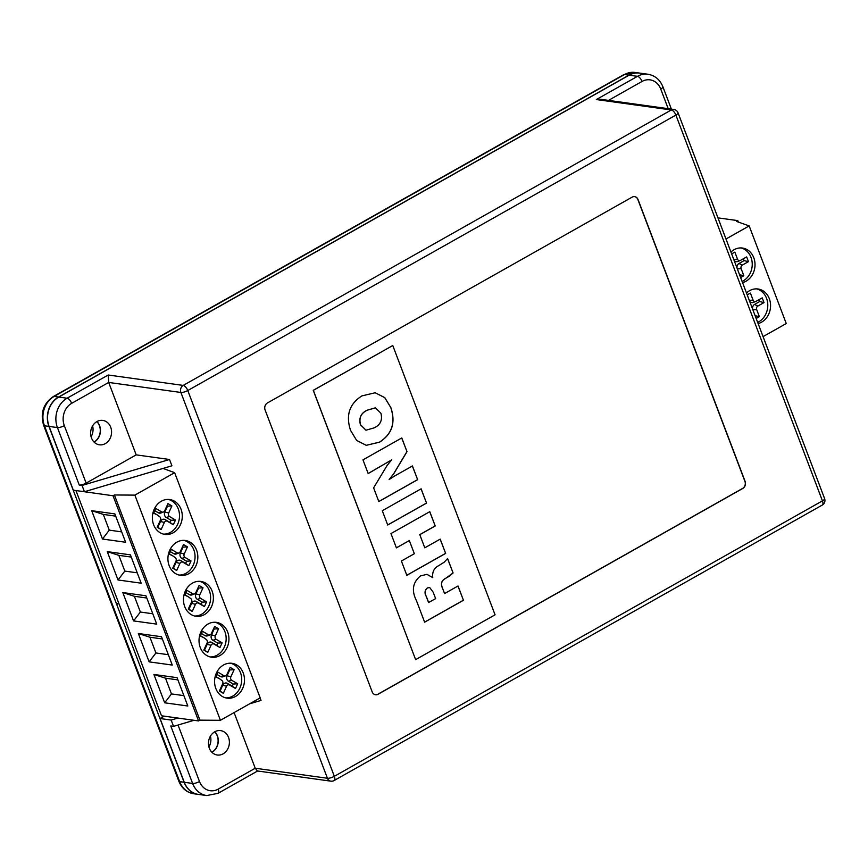 <?xml version="1.0" encoding="UTF-8"?>
<svg xmlns="http://www.w3.org/2000/svg" width="868" height="868" viewBox="0 0 868 868"><rect width="100%" height="100%" fill="white"/><g stroke="black" fill="none" stroke-linecap="round" stroke-linejoin="round"><path stroke-width="1.3" d="M159.528 516.634A2.637 2.235 -82.1 0 1 160.417 520.149L157.184 527.234L161.123 529.556L164.356 522.471A2.637 2.235 -82.1 0 1 167.405 521.267L173.307 524.739L175.466 520.019L169.564 516.536A2.637 2.235 -82.1 0 1 168.674 513.021L171.907 505.925L167.969 503.614L164.736 510.699A2.637 2.235 -82.1 0 1 161.687 511.903L155.784 508.431L153.625 513.151L157.336 514.974A4.058 3.429 -82.1 0 1 157.629 515.18A4.058 3.429 -82.1 0 1 157.9 515.408M153.614 524.706A17.588 14.908 97.9 0 0 164.909 534.395A17.588 14.908 97.9 0 0 179.133 527.104A17.588 14.908 97.9 0 0 181.032 509.234A17.588 14.908 97.9 0 0 169.737 499.545A17.588 14.908 97.9 0 0 155.513 506.836A17.588 14.908 97.9 0 0 153.614 524.706M163.531 534.124A17.588 14.908 97.9 0 0 178.255 508.843A17.588 14.908 97.9 0 0 168.349 499.425M175.086 557.571A2.637 2.235 -82.1 0 1 175.976 561.097L172.743 568.182L176.671 570.493L179.915 563.408A2.637 2.235 -82.1 0 1 182.953 562.204L188.855 565.686L191.014 560.956L185.112 557.484A2.637 2.235 -82.1 0 1 184.222 553.958L187.455 546.873L183.517 544.551L180.284 551.636A2.637 2.235 -82.1 0 1 177.246 552.84L171.332 549.368L169.184 554.099L172.884 555.921A4.058 3.429 -82.1 0 1 173.188 556.117A4.058 3.429 -82.1 0 1 173.459 556.345M169.162 565.643A17.588 14.908 97.9 0 0 180.457 575.332A17.588 14.908 97.9 0 0 194.682 568.041A17.588 14.908 97.9 0 0 196.591 550.171A17.588 14.908 97.9 0 0 185.296 540.482A17.588 14.908 97.9 0 0 171.061 547.784A17.588 14.908 97.9 0 0 169.162 565.643M179.079 575.061A17.588 14.908 97.9 0 0 193.814 549.791A17.588 14.908 97.9 0 0 183.897 540.373M190.634 598.508A2.637 2.235 -82.1 0 1 191.524 602.034L188.291 609.119L192.229 611.441L195.463 604.345A2.637 2.235 -82.1 0 1 198.512 603.151L204.414 606.624L206.562 601.893L200.66 598.421A2.637 2.235 -82.1 0 1 199.77 594.895L203.014 587.81L199.076 585.488L195.843 592.584A2.637 2.235 -82.1 0 1 192.794 593.788L186.891 590.305L184.732 595.036L188.432 596.859A4.058 3.429 -82.1 0 1 188.736 597.065A4.058 3.429 -82.1 0 1 189.007 597.282M184.721 606.591A17.588 14.908 97.9 0 0 196.005 616.28A17.588 14.908 97.9 0 0 210.24 608.978A17.588 14.908 97.9 0 0 212.139 591.119A17.588 14.908 97.9 0 0 200.844 581.43A17.588 14.908 97.9 0 0 186.62 588.721A17.588 14.908 97.9 0 0 184.721 606.591M194.627 616.009A17.588 14.908 97.9 0 0 209.362 590.728A17.588 14.908 97.9 0 0 199.445 581.31M206.193 639.456A2.637 2.235 -82.1 0 1 207.083 642.971L203.839 650.067L207.778 652.378L211.011 645.293A2.637 2.235 -82.1 0 1 214.06 644.089L219.962 647.561L222.121 642.841L216.219 639.358A2.637 2.235 -82.1 0 1 215.329 635.843L218.562 628.747L214.624 626.436L211.391 633.521A2.637 2.235 -82.1 0 1 208.342 634.725L202.439 631.253L200.28 635.973L203.991 637.796A4.058 3.429 -82.1 0 1 204.295 638.002A4.058 3.429 -82.1 0 1 204.555 638.23M200.269 647.528A17.588 14.908 97.9 0 0 211.564 657.217A17.588 14.908 97.9 0 0 225.788 649.926A17.588 14.908 97.9 0 0 227.687 632.056A17.588 14.908 97.9 0 0 216.403 622.367A17.588 14.908 97.9 0 0 202.168 629.658A17.588 14.908 97.9 0 0 200.269 647.528M210.186 656.946A17.588 14.908 97.9 0 0 224.91 631.665A17.588 14.908 97.9 0 0 215.004 622.247M221.741 680.393A2.637 2.235 -82.1 0 1 222.631 683.919L219.398 691.004L223.326 693.326L226.57 686.23A2.637 2.235 -82.1 0 1 229.608 685.026L235.51 688.508L237.669 683.778L231.767 680.306A2.637 2.235 -82.1 0 1 230.877 676.78L234.11 669.695L230.183 667.373L226.939 674.469A2.637 2.235 -82.1 0 1 223.901 675.673L217.998 672.19L215.839 676.921L219.539 678.743A4.058 3.429 -82.1 0 1 219.843 678.939A4.058 3.429 -82.1 0 1 220.114 679.167M215.817 688.476A17.588 14.908 97.9 0 0 227.112 698.154A17.588 14.908 97.9 0 0 241.337 690.863A17.588 14.908 97.9 0 0 243.246 672.993A17.588 14.908 97.9 0 0 231.951 663.304A17.588 14.908 97.9 0 0 217.727 670.606A17.588 14.908 97.9 0 0 215.817 688.476M225.734 697.894A17.588 14.908 97.9 0 0 240.469 672.613A17.588 14.908 97.9 0 0 230.552 663.195M91.498 438.025A12.315 10.438 97.9 0 0 99.408 444.807A12.315 10.438 97.9 0 0 109.368 439.696A12.315 10.438 97.9 0 0 110.703 427.197A12.315 10.438 97.9 0 0 102.793 420.416A12.315 10.438 97.9 0 0 92.833 425.515A12.315 10.438 97.9 0 0 91.498 438.025M96.977 421.555A12.315 10.438 -82.1 0 1 99.592 425.656A12.315 10.438 -82.1 0 1 94.113 442.127M209.34 748.238A12.315 10.438 97.9 0 0 217.239 755.019A12.315 10.438 97.9 0 0 227.199 749.909A12.315 10.438 97.9 0 0 228.534 737.399A12.315 10.438 97.9 0 0 220.635 730.617A12.315 10.438 97.9 0 0 210.674 735.728A12.315 10.438 97.9 0 0 209.34 748.238M214.808 731.757A12.315 10.438 -82.1 0 1 217.423 735.858A12.315 10.438 -82.1 0 1 211.955 752.328M211.868 752.252A12.315 10.438 97.9 0 0 217.239 735.836A12.315 10.438 97.9 0 0 214.711 731.822M208.928 746.947A12.315 10.438 97.9 0 0 210.436 736.118M94.037 442.04A12.315 10.438 97.9 0 0 99.408 425.624A12.315 10.438 97.9 0 0 96.869 421.609M91.086 436.745A12.315 10.438 97.9 0 0 92.594 425.906M394.246 476.217L412.419 465.953L417.638 479.668L378.817 501.574L373.609 487.859L387.052 465.552L391.62 459.899L368.173 473.57L362.965 459.856L401.786 437.949L406.994 451.664L393.671 473.895L389.092 479.603L394.246 476.217M424.788 547.816L440.217 539.115L445.642 553.404L406.821 575.31L401.396 561.021L414.34 553.719L409.338 540.569L396.405 547.871L390.969 533.581L429.79 511.675L435.215 525.965L419.797 534.677L424.788 547.816L419.797 534.677M392.77 345.518L313.337 390.35L415.631 659.637L495.064 614.815L392.77 345.518L313.25 390.329L415.631 659.637M444.579 593.571L458.022 585.987L463.447 600.276L424.626 622.182L416.499 600.775C411.334 590.62 412.669 582.33 420.513 575.907L426.969 574.334L432.763 577.632C432.08 572.012 434.098 567.987 438.807 565.589L444.123 562.258L447.595 558.547L453.085 572.989L445.49 578.479C441.79 580.388 440.716 583.415 442.3 587.56L444.579 593.571L442.3 587.56M382.289 510.72L421.11 488.814L426.535 503.104L387.714 525.01L382.289 510.72M361.934 395.884L375.204 392.748L384.795 397.631L390.871 407.635C395.841 422.705 392.054 434.217 379.522 442.181L366.242 445.327L356.639 440.412L350.564 430.387C345.605 415.327 349.392 403.826 361.934 395.884M198.305 794.383A21.993 18.629 -82.1 0 1 198.208 794.372A21.993 18.629 -82.1 0 1 184.092 782.263L116.627 604.193L118.688 603.032L161.513 715.785L198.566 720.928L199.944 720.158L220.418 720.299L260.183 697.861L174.642 472.68L163.043 468.427M116.746 604.508L118.807 603.347M116.627 604.193L48.912 426.394A21.993 18.629 -82.1 0 1 58.568 397.034L628.953 75.158A21.993 18.629 -82.1 0 1 639.456 73.064A21.993 18.629 -82.1 0 1 639.542 73.075M177.907 718.064L171.159 720.06L160.059 718.52L184.276 782.296A21.993 18.629 97.9 0 0 198.392 794.404L206.725 795.555A21.993 18.629 -82.1 0 1 192.609 783.446L184.276 782.296M178.048 725.03L199.499 781.515A5.273 1.519 -20.8 0 1 192.609 783.446L170.779 725.973L173.557 726.353L194.009 720.299M171.159 720.06L173.557 726.353M375.475 694.747A5.273 4.47 97.9 0 0 377.906 694.237L742.617 488.424A5.273 4.47 97.9 0 0 744.928 481.371L637.861 199.51A5.273 4.47 97.9 0 0 634.573 196.613M82.037 485.44L84.435 491.733L171.918 465.801L169.52 459.498L136.2 454.875L86.149 483.118A5.273 1.519 159.2 0 1 79.259 485.049L82.037 485.44L169.52 459.498M234.089 712.585L255.235 768.234L257.351 770.958L330.827 781.157A5.273 5.273 0 0 0 334.147 780.527A5.273 2.354 -119.4 0 0 334.332 776.317L822.441 500.869L675.89 115.075L187.781 390.524L334.332 776.317A5.273 1.519 -20.8 0 1 327.442 778.26L180.891 392.466L108.684 382.441L136.2 454.875M79.259 485.049L57.429 427.577A21.993 18.629 -82.1 0 1 67.086 398.217L108.218 375.009L183.213 385.414L671.322 109.965A5.273 2.354 -119.4 0 1 675.89 115.075A5.273 1.519 -20.8 0 0 678.049 112.818A5.273 5.273 0 0 0 673.839 109.466L600.363 99.256L596.338 99.549L637.47 76.341A21.993 18.629 -82.1 0 1 647.973 74.247L639.64 73.086A21.993 18.629 97.9 0 0 629.137 75.18L58.764 397.067A21.993 18.629 97.9 0 0 49.096 426.416L73.324 490.192L84.435 491.733M372.177 691.861A5.273 4.47 97.9 0 0 375.562 694.769A5.273 4.47 97.9 0 0 378.09 694.259L742.802 488.445A5.273 4.47 97.9 0 0 745.113 481.404L638.045 199.531A5.273 4.47 97.9 0 0 634.66 196.635A5.273 4.47 97.9 0 0 632.143 197.134L267.431 402.947A5.273 4.47 97.9 0 0 265.109 410L372.177 691.861M260.085 697.905L261.04 700.422L249.648 703.796M108.218 375.009L108.684 382.441L71.664 403.327A16.709 14.159 97.9 0 0 64.319 425.635L86.149 483.118M160.059 718.52L164.236 716.154M125.621 542.25L114.847 513.899L91.704 510.688L102.478 539.028L125.621 542.25M141.169 583.188L130.406 554.847L107.263 551.636L118.026 579.976L141.169 583.188M156.728 624.125L145.954 595.784L122.811 592.573L133.574 620.913L156.728 624.125M172.276 665.072L161.513 636.721L138.359 633.51L149.133 661.861L172.276 665.072M187.824 706.01L177.061 677.669L153.918 674.458L164.681 702.798L187.824 706.01M76.037 490.572L113.035 495.747L198.566 720.928M75.972 490.604L118.688 603.032M113.035 495.747L114.402 494.977L199.944 720.158M114.402 494.977L134.876 495.118L220.418 720.299M134.876 495.118L174.642 472.68M116.442 604.171L118.645 602.935M457.946 586.019L463.447 600.276M463.349 600.255L424.604 622.128M426.926 574.334L432.763 577.632M447.519 558.591L453.085 572.989M452.988 572.978L449.385 576.276M449.288 576.265L445.403 578.457C441.693 580.377 440.629 583.404 442.203 587.549M429.551 587.419L427.295 587.983C424.691 590.218 424.354 593.039 426.264 596.479L428.564 602.544L435.627 598.616L433.186 592.204L429.606 587.43L427.381 587.994C424.788 590.229 424.441 593.061 426.351 596.49L428.651 602.555M440.141 539.158L445.642 553.404M445.544 553.393L406.799 575.256M396.383 547.816L409.338 540.569M429.725 511.719L435.215 525.965M435.128 525.954L419.7 534.666M421.034 488.858L426.535 503.104M426.448 503.093L387.692 524.956M412.354 465.997L417.638 479.668M417.541 479.657L378.795 501.52M368.151 473.516L391.62 459.899M401.71 437.993L406.994 451.664M406.908 451.653L393.584 473.885L389.092 479.603M375.15 392.737L384.719 397.642L390.871 407.635M390.784 407.624C395.754 422.694 391.967 434.206 379.424 442.17L379.522 442.181M379.424 442.17L366.198 445.317M375.399 407.83L367.283 410.152C361.001 412.994 358.712 417.855 360.415 424.734L365.96 430.192M360.513 424.745L366.003 430.192L374.108 427.881C380.379 425.005 382.658 420.123 380.911 413.233L375.443 407.841L367.381 410.163C361.088 413.005 358.799 417.866 360.513 424.745L360.415 424.734M219.528 690.722L220.081 691.047L222.729 685.221A4.058 3.429 -82.1 0 1 227.416 683.376L232.266 686.23L233.264 684.038L237.669 683.778M232.266 686.23L235.51 688.508M220.081 691.047L223.326 693.326M215.969 676.639L219.539 678.743M225.593 675.803L223.152 676.747A4.058 3.429 -82.1 0 1 220.537 676.552L216.967 674.447M233.264 684.038L228.414 681.185A4.058 3.429 -82.1 0 1 227.047 675.771L229.705 669.955L229.152 669.629M229.705 669.955L234.11 669.695M177.907 679.894L165.495 678.168L171.473 693.923L183.886 695.637M171.473 693.923L164.681 702.798M165.495 678.168L153.918 674.458M203.969 649.785L204.522 650.11L207.181 644.284A4.058 3.429 -82.1 0 1 211.857 642.439L216.707 645.293L217.705 643.101L222.121 642.841M216.707 645.293L219.962 647.561M204.522 650.11L207.778 652.378M200.41 635.691L203.991 637.796M210.045 634.855L207.593 635.81A4.058 3.429 -82.1 0 1 204.989 635.604L201.419 633.499M217.705 643.101L212.866 640.237A4.058 3.429 -82.1 0 1 211.499 634.833L214.146 629.007L213.593 628.682M214.146 629.007L218.562 628.747M188.421 608.837L188.974 609.162L191.633 603.347A4.058 3.429 -82.1 0 1 196.309 601.491L201.159 604.345L202.157 602.153L206.562 601.893M201.159 604.345L204.414 606.624M188.974 609.162L192.229 611.441M184.862 594.754L188.432 596.859M194.486 593.918L192.045 594.873A4.058 3.429 -82.1 0 1 189.441 594.667L185.861 592.562M202.157 602.153L197.307 599.3A4.058 3.429 -82.1 0 1 195.94 593.896L198.598 588.07L198.045 587.745M198.598 588.07L203.014 587.81M172.862 567.9L173.416 568.225L176.074 562.399A4.058 3.429 -82.1 0 1 180.761 560.554L185.6 563.408L186.609 561.216L191.014 560.956M185.6 563.408L188.855 565.686M173.416 568.225L176.671 570.493M169.314 553.817L172.884 555.921M178.938 552.981L176.486 553.925A4.058 3.429 -82.1 0 1 173.882 553.73L170.312 551.625M186.609 561.216L181.759 558.363A4.058 3.429 -82.1 0 1 180.392 552.949L183.05 547.133L182.497 546.807M183.05 547.133L187.455 546.873M157.314 526.963L157.868 527.288L160.526 521.462A4.058 3.429 -82.1 0 1 165.202 519.617L170.052 522.471L171.05 520.279L175.466 520.019M170.052 522.471L173.307 524.739M157.868 527.288L161.123 529.556M153.755 512.869L157.336 514.974M163.39 512.033L160.938 512.988A4.058 3.429 -82.1 0 1 158.334 512.782L154.754 510.677M171.05 520.279L166.2 517.415A4.058 3.429 -82.1 0 1 164.833 512.011L167.491 506.185L166.938 505.86M167.491 506.185L171.907 505.925M162.359 638.957L149.947 637.231L155.925 652.975L168.338 654.7M155.925 652.975L149.133 661.861M149.947 637.231L138.359 633.51M146.8 598.009L134.388 596.294L140.377 612.038L152.779 613.763M140.377 612.038L133.574 620.913M134.388 596.294L122.811 592.573M131.252 557.072L118.84 555.346L124.818 571.09L137.231 572.815M124.818 571.09L118.026 579.976M118.84 555.346L107.263 551.636M115.694 516.135L103.292 514.409L109.27 530.153L121.683 531.878M109.27 530.153L102.478 539.028M103.292 514.409L91.704 510.688M742.552 282.621A17.588 14.908 97.9 0 0 753.771 257.731A17.588 14.908 97.9 0 0 742.476 248.042A17.588 14.908 97.9 0 0 730.943 252.056M742.097 281.416A17.588 14.908 97.9 0 0 750.994 257.351A17.588 14.908 97.9 0 0 741.077 247.933M758.111 323.558A17.588 14.908 97.9 0 0 769.319 298.679A17.588 14.908 97.9 0 0 758.024 288.99A17.588 14.908 97.9 0 0 746.491 292.993M757.655 322.364A17.588 14.908 97.9 0 0 766.542 298.288A17.588 14.908 97.9 0 0 756.625 288.87M763.07 336.621L786.256 323.536L749.171 225.908L736.433 221.394L737.8 220.624L738.353 222.078M725.984 238.993L749.171 225.908M737.8 220.624L717.955 217.868M756.18 318.48L759.37 316.679L756.679 309.594A2.637 2.235 -82.1 0 1 757.84 306.068L764.014 302.585L762.212 297.865L756.05 301.337A2.637 2.235 -82.1 0 1 753.098 300.144L750.397 293.059L747.207 294.86M752.578 309.019A4.058 3.429 -82.1 0 1 754.585 304.418L759.652 301.554L758.947 299.71M759.652 301.554L764.014 302.585M755.106 315.67L759.37 316.679M755.768 301.478L753.326 302.422A4.058 3.429 -82.1 0 1 749.572 301.098M740.621 277.543L743.822 275.731L741.131 268.646A2.637 2.235 -82.1 0 1 742.292 265.131L748.455 261.648L746.664 256.917L740.491 260.4A2.637 2.235 -82.1 0 1 737.54 259.196L734.849 252.111L731.648 253.923M737.03 268.082A4.058 3.429 -82.1 0 1 739.026 263.471L744.104 260.617L743.399 258.762M744.104 260.617L748.455 261.648M739.558 274.722L743.822 275.731M740.22 260.53L737.767 261.485A4.058 3.429 -82.1 0 1 734.024 260.161M628.953 75.158L624.504 74.54L54.131 396.416A21.993 18.629 97.9 0 0 44.463 425.776L179.654 781.645A21.993 18.629 97.9 0 0 193.77 793.753L198.208 794.372M639.456 73.064L635.007 72.445A21.993 18.629 97.9 0 0 624.504 74.54A5.273 2.354 60.6 0 0 623.712 74.67L53.328 396.546A5.273 2.354 60.6 0 1 54.131 396.416L58.568 397.034M48.912 426.394L44.463 425.776A5.273 1.519 159.2 0 1 43.65 425.331L178.83 781.2C181.737 788.307 186.707 792.495 193.77 793.753M184.092 782.263L179.654 781.645A5.273 1.519 159.2 0 1 178.83 781.2M199.499 781.515A16.709 14.159 97.9 0 0 218.215 789.12L255.235 768.234L327.442 778.26A5.273 4.47 97.9 0 0 330.827 781.157M668.197 108.674L660.754 89.057A16.709 14.159 97.9 0 0 642.038 81.451A5.273 2.354 60.6 0 0 637.47 76.341L629.137 75.18M71.664 403.327A5.273 2.354 60.6 0 0 67.086 398.217L58.764 397.067M673.839 109.466A5.273 4.47 97.9 0 0 671.322 109.965L596.338 99.549M64.319 425.635A5.273 1.519 -20.8 0 1 57.429 427.577L49.096 426.416M642.038 81.451L608.49 100.384M824.6 498.601A5.273 1.519 159.2 0 1 822.441 500.869A5.273 2.354 -119.4 0 1 822.256 505.078A5.273 5.273 0 0 0 824.6 498.601L678.049 112.818M183.213 385.414A5.273 4.47 97.9 0 0 180.891 392.466A5.273 1.519 159.2 0 0 187.781 390.524A5.273 2.354 -119.4 0 0 183.213 385.414M257.612 770.99L218.031 793.33A5.273 2.354 -119.4 0 0 218.215 789.12M647.973 74.247C655.025 75.505 660.005 79.693 662.902 86.8A5.273 1.519 159.2 0 1 660.754 89.057M227.416 683.376L229.608 685.026M222.729 685.221L226.57 686.23M220.537 676.552L223.901 675.673M227.047 675.771L230.877 676.78M228.414 681.185L231.767 680.306M211.857 642.439L214.06 644.089M207.181 644.284L211.011 645.293M204.989 635.604L208.342 634.725M211.499 634.833L215.329 635.843M212.866 640.237L216.219 639.358M196.309 601.491L198.512 603.151M191.633 603.347L195.463 604.345M189.441 594.667L192.794 593.788M195.94 593.896L199.77 594.895M197.307 599.3L200.66 598.421M180.761 560.554L182.953 562.204M176.074 562.399L179.915 563.408M173.882 553.73L177.246 552.84M180.392 552.949L184.222 553.958M181.759 558.363L185.112 557.484M165.202 519.617L167.405 521.267M160.526 521.462L164.356 522.471M158.334 512.782L161.687 511.903M164.833 512.011L168.674 513.021M166.2 517.415L169.564 516.536M754.585 304.418L757.84 306.068M752.892 309.822L756.679 309.594M749.301 300.371L753.098 300.144M739.026 263.471L742.292 265.131M737.333 268.874L741.131 268.646M733.742 259.434L737.54 259.196M159.723 516.764L157.629 515.18M175.282 557.701L173.188 556.117M190.83 598.638L188.736 597.065M206.389 639.586L204.295 638.002M221.937 680.523L219.843 678.939M822.256 505.078L334.147 780.527M218.031 793.33L206.725 795.555M53.328 396.546C43.357 403.533 40.134 413.125 43.65 425.331M623.712 74.67L635.007 72.445M662.902 86.8L671.387 109.118"/></g></svg>

